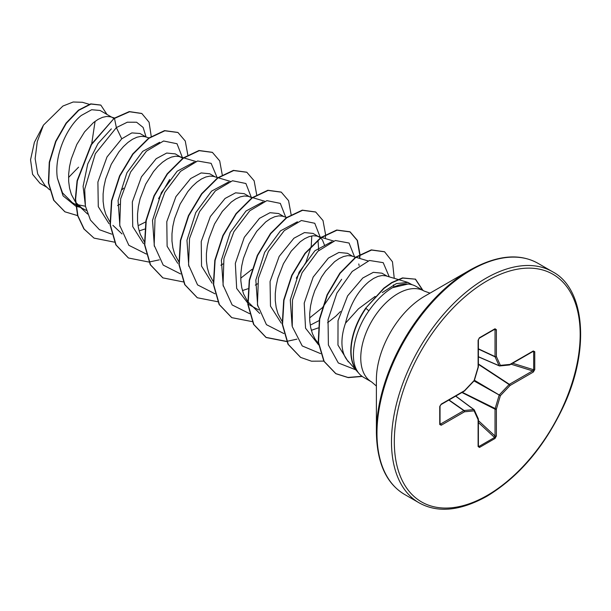 <?xml version="1.0" encoding="UTF-8"?>
<svg xmlns="http://www.w3.org/2000/svg" width="611" height="611" viewBox="0 0 611 611"><rect width="100%" height="100%" fill="white"/><g stroke="black" fill="none" stroke-linecap="round" stroke-linejoin="round"><path stroke-width="0.92" d="M376.391 432.565L376.391 379.721A68.119 39.333 120 0 1 424.553 296.289L424.561 296.289A68.119 39.333 120 0 0 424.553 296.289L470.317 269.871A132.839 76.696 120 0 0 470.317 269.871A132.839 76.696 120 0 0 376.391 432.565C376.964 462.97 386.373 483.599 404.612 494.459L419.115 502.838C437.636 513.194 460.205 511.025 486.83 496.323C518.777 476.97 544.332 446.977 563.495 406.346C590.638 348.407 584.437 288.209 552.543 271.735A133.427 77.032 120 0 0 485.829 278.341A133.427 77.032 120 0 0 398.662 395.92A133.427 77.032 120 0 0 419.115 502.838M371.625 381.959L363.675 377.369A52.493 30.306 -60 0 1 359.176 373.672A52.493 30.306 -60 0 1 357.397 371.343L357.542 371.427C349.003 358.856 354.159 331.414 368.868 310.831C375.414 301.513 382.494 294.296 390.101 289.163L392.377 287.728A52.493 30.306 -60 0 1 410.714 284.405A52.493 30.306 -60 0 1 416.16 286.452L424.118 291.042A52.493 30.306 120 0 0 397.876 293.647A52.493 30.306 120 0 0 363.583 339.899A52.493 30.306 120 0 0 371.625 381.959L376.391 386.022M111.721 117.182L100.12 110.484L91.673 109.728L81.301 115.464C66.698 126.966 53.875 156.118 57.396 178.198L62.528 192.893L72.304 202.653L75.604 204.555M75.856 204.357L85.425 206.243M114.54 118.022L110.263 116.754L106.589 116.464L102.488 117.343L98.088 119.382L93.536 122.528L84.585 131.861L76.81 144.44L71.227 159.02L69.532 166.612L68.661 174.135L68.669 181.414L69.57 188.257L71.38 194.497L75.42 201.974M75.718 202.371L81.843 208.114L86.403 210.451M146.159 137.063L139.98 133.496L131.846 132.9L121.749 138.819L107.009 156.958L97.897 182.047L98.279 206.655L109.018 223.679M149.328 138.01L144.7 136.635L141.026 136.352L136.917 137.231L132.518 139.262L127.974 142.409L123.422 146.609L119.023 151.742L111.24 164.328L105.665 178.908L103.969 186.492L103.099 194.015L103.106 201.294L104.007 208.137L105.818 214.377L109.85 221.854M139.148 230.912L144.654 229.102M146.365 254.061L128.845 245.301L119.733 225.39L120.619 198.911L130.586 172.073L146.457 151.161L163.588 141.004L177.007 143.73L182.681 158.272L175.311 153.896L166.711 153.048L156.187 158.7L141.446 176.846L132.335 201.92L132.732 226.597L143.493 243.59M181.536 157.485L179.138 156.515L175.464 156.233L171.355 157.111L166.956 159.143L162.411 162.297L157.859 166.49L153.46 171.63L145.678 184.209L140.102 198.789L138.407 206.373L137.536 213.896L137.536 221.174L138.445 228.018L140.255 234.257L144.288 241.735M215.034 176.823L209.749 173.776L201.156 172.928L190.624 178.58L175.915 196.673L166.795 221.678L167.116 246.271L177.732 263.326M217.837 177.664L213.575 176.403L209.901 176.113L205.792 176.991L201.393 179.023L196.849 182.177L192.297 186.37L187.898 191.51L180.115 204.089L174.54 218.669L172.844 226.253L171.974 233.784L171.974 241.055L172.882 247.898L174.693 254.138L178.725 261.623M250.411 197.254L244.186 193.656L235.586 192.816L225.062 198.468L210.36 216.546L201.24 241.498L201.538 266.098L212.116 283.168M252.274 197.544L248.013 196.284L244.339 195.994L240.23 196.872L235.831 198.903L231.279 202.058L222.335 211.391L214.553 223.97L208.977 238.55L207.274 246.134L206.403 253.664L206.411 260.943L207.32 267.786L209.122 274.018L213.163 281.503M242.46 290.553L247.959 288.751M283.909 216.592L278.624 213.537L270.024 212.697L259.492 218.348L244.308 237.297L235.334 263.364L236.671 288.423L248.975 304.652L258.59 309.861M286.704 217.424L282.45 216.164L278.769 215.874L274.667 216.752L270.268 218.791L265.716 221.938L256.773 231.271L248.99 243.85L243.415 258.43L241.712 266.014L240.841 273.545L240.849 280.823L241.757 287.666L243.56 293.899L247.6 301.383M247.898 301.781L259.751 313.451M320.447 237.816L313.061 233.425L304.461 232.577L293.929 238.229L279.166 256.421L270.07 281.495L270.474 306.119L281.236 323.112M319.286 237.015L316.888 236.045L313.206 235.754L309.105 236.633L304.706 238.672L300.154 241.819L291.21 251.152L283.428 263.731L277.852 278.31L276.149 285.902L275.278 293.425L275.286 300.704L276.187 307.547L277.997 313.779L282.038 321.264M311.327 330.314L318.194 327.947M352.776 256.353L347.499 253.305L338.891 252.458L328.367 258.109L313.191 277.05L304.209 303.109L305.546 328.191L318.575 344.833M355.579 257.193L351.317 255.925L347.644 255.642L343.542 256.521L339.143 258.552L334.591 261.699L325.64 271.032L321.539 276.989L314.741 290.744L312.282 298.199L310.587 305.783L309.716 313.306L309.724 320.584L310.625 327.427L312.435 333.667L315.116 339.136L318.384 343.458M113.829 118.526L112.668 117.724M117.572 205.594L119.672 204.295M138.972 225.291L145.678 221.938M220.876 265.235L222.977 263.944M255.314 285.116L257.414 283.825M318.713 250.502L317.995 240.131M324.701 245.653L322.463 240.001L320.691 238.015M311.152 324.701L319.141 320.576M327.595 322.723L335.867 316.147L340.495 311.518M359.138 265.533L358.764 263.952M387.214 276.233L381.936 273.186L373.336 272.338L362.804 277.99L347.598 295.9L338.028 320.706L337.959 345.078L348.262 361.819M393.82 286.949L393.469 284.894M397.906 279.426L385.755 275.805L382.081 275.523L377.972 276.401L373.573 278.433L369.029 281.587C357.756 291.004 349.912 304.874 345.49 323.196A46.864 27.06 120 0 0 347.628 360.627L359.176 373.672M68.554 177.473L78.567 167.17M47.024 187.371L40.013 183.323L32.566 174.303L30.55 159.761L34.399 142.31L43.442 125.133L62.902 106.047L73.198 101.999L82.439 102.289L89.16 104.298M95.079 121.345L91.742 143.57M43.442 125.133L37.294 141.561L35.14 158.631L37.699 173.967L44.97 185.431L49.621 189.822M121.749 138.819L116.365 127.607L127.302 122.208L136.597 122.231L143.127 127.432L146.09 137.024M123.544 188.157L122.07 189.639M80.522 207.396L76.047 206.274M75.764 206.174L63.078 195.871L57.396 178.198M111.676 234.15L99.456 229.728L90.436 220.059L85.403 206.09L84.692 189.204L95.339 153.697L116.365 127.607L114.486 118.419L129.563 111.752L141.851 113.531L149.076 122.223L151.222 136.352M77.605 215.607L64.98 211.834L53.921 200.362L48.681 183.025L49.552 162.404L55.922 141.515L66.332 123.323L78.773 110.293L91.001 104.046L100.853 105.13L106.986 114.448M114.196 118.251L91.222 144.433L77.07 180.772L75.321 199.148L77.62 215.652L83.89 228.942L94.041 238.122L84.181 229.11L77.903 215.82L75.611 199.316L77.36 180.932L91.505 144.593L114.196 118.251L129.272 111.584L141.706 113.447M64.835 211.75L53.631 200.202L48.391 182.857L49.27 162.243L55.632 141.355L66.041 123.155L78.491 110.125L90.718 103.878L100.708 105.046M382.28 292.593L396.386 283.596L407.949 282.427L412.051 284.726M292.111 325.884L290.271 299.932L299.085 272.216L314.902 250.762L331.819 241.696M341.656 279.28L322.669 307.356M322.18 307.845L309.617 317.941M257.682 306.027L255.833 280.029L264.67 252.297L280.464 230.882L297.404 221.808M311.786 235.938L311.251 245.989M311.144 246.569L305.958 262.264L296.312 278.188M223.236 286.108L221.396 260.171L230.217 232.44L246.027 210.994L262.951 201.935M251.992 269.344L240.742 278.181M188.807 266.259L186.958 240.268L195.795 212.544L211.589 191.113L228.529 182.047M154.362 246.34L152.521 220.388L161.365 192.633L177.175 171.21L194.092 162.167M119.932 226.49L118.083 200.515L126.92 172.783L142.722 151.345L159.654 142.287M169.637 179.497L158.562 198.674M85.494 206.571L83.096 186.378L87.724 163.985L97.981 143.577L111.355 128.86M375.116 296.427L358.42 308.868L345.49 323.196M357.397 371.343L357.481 371.503A52.05 30.054 -60 0 1 365.684 308.188L383.777 288.201L391.766 282.526L402.512 277.913L415.511 279.189L402.794 278.074L392.056 282.687L384.067 288.361L365.684 308.188M408.431 283.947L392.377 287.728M217.081 177.434L211.123 163.336L197.62 160.983L180.566 171.347L164.848 192.266L155.018 218.975L154.171 245.278L163.198 265.09L180.551 273.919M251.556 198.033L245.897 183.506L232.508 180.757L215.408 190.853L199.537 211.681L189.532 238.466L188.57 264.937L197.567 284.902L214.988 293.799M285.994 217.913L280.319 203.379L266.892 200.645L249.762 210.803L233.891 231.714L223.924 258.56L223.038 285.039L232.149 304.942L249.678 313.71M320.431 237.794L314.772 223.275L301.383 220.518L284.283 230.614L268.412 251.442L258.407 278.226L257.437 304.698L266.442 324.662L283.863 333.56M354.861 257.682L349.064 243.033L335.37 240.505L318.003 251.174L302.101 272.705L292.463 300.024L292.249 326.564L302.239 345.948L320.599 353.639M389.26 276.844L383.196 262.654L369.456 260.485L352.219 271.437L336.882 293.127L328.031 319.767L328.397 344.994L338.318 362.965L355.755 369.808M94.041 238.122L114.478 242.155M187.806 154.919L185.263 141.026L177.977 132.511L164.825 130.785L148.924 138.3L133.022 154.109L119.871 175.999L111.798 200.82L110.354 224.978L116.098 244.996L128.478 258.002L148.916 262.043M149.122 262.02L159.318 259.843M222.244 174.799L219.7 160.907L212.407 152.391L199.255 150.665L183.353 158.188L167.46 173.998L154.308 195.887L146.235 220.701L144.792 244.866L150.535 264.876L162.916 277.883L183.353 281.923M256.673 194.68L254.138 180.787L246.844 172.279L233.7 170.545L217.799 178.061L201.897 193.878L188.746 215.759L180.673 240.581L179.229 264.739L184.973 284.757L197.353 297.763L217.99 301.781M291.111 214.56L288.568 200.668L281.281 192.16L268.13 190.426L252.228 197.949L236.327 213.758L223.175 235.647L215.103 260.462L213.667 284.627L219.41 304.637L231.79 317.651L252.427 321.661M325.373 238.573L325.548 234.777M325.548 234.441L323.005 220.548L315.719 212.04L302.567 210.314L286.666 217.829L270.765 233.639L257.613 255.528L249.54 280.342L248.104 304.507L253.848 324.517L266.22 337.532L286.658 341.564M359.81 258.453L359.986 254.657M359.986 254.329L357.443 240.429L350.156 231.92L337.005 230.194L321.103 237.71L305.202 253.519L292.05 275.408L283.978 300.222L282.542 324.388L288.285 344.398L300.658 357.412L311.465 361.193L323.792 361.109M394.248 278.333L392.468 261.783L384.586 251.801L371.549 250.052L355.785 257.414L340.128 273.3L327.389 294.907L319.729 319.072L318.53 342.32L324.158 361.406L335.974 373.741L348.232 377.621L362.247 376.445M422.934 290.362L415.511 279.189M177.832 132.434L164.535 130.617L148.633 138.139L132.732 153.949L119.58 175.831L111.508 200.652L110.072 224.81L115.815 244.828L128.333 257.918M212.261 152.315L198.972 150.497L183.071 158.02L167.17 173.829L154.018 195.719L145.945 220.54L144.509 244.698L150.253 264.708L162.77 277.806M246.707 172.195L233.41 170.377L217.508 177.9L201.607 193.71L188.455 215.591L180.382 240.413L178.947 264.571L184.682 284.589L197.208 297.679M281.136 192.075L267.839 190.265L251.946 197.781L236.045 213.598L222.893 235.479L214.82 260.301L213.384 284.459L219.128 304.477L231.645 317.567M315.574 211.956L302.277 210.146L286.376 217.661L270.482 233.478L257.33 255.36L249.257 280.182L247.814 304.339L253.557 324.349L265.938 337.364L286.574 341.381M286.78 341.358L296.938 339.151M359.52 258.361L359.696 254.833M359.696 254.497L357.206 240.383L349.866 231.76L336.714 230.026L320.821 237.542L304.92 253.359L291.768 275.24L283.695 300.062L282.251 324.22L287.995 344.237L300.52 357.328M384.449 251.717L371.267 249.884L355.503 257.246L339.838 273.14L327.099 294.746L319.446 318.904L318.239 342.16L323.868 361.238L335.683 373.573L347.965 377.453L362.002 376.269M422.652 290.202L415.228 279.021M534.755 351.707L534.755 369.64L533.273 372.084L510.017 385.51L500.378 395.684L496.384 409.118L496.384 435.971L495.009 438.477L479.482 447.443L478.108 446.526L478.108 419.673L474.113 410.844L464.475 411.799L441.218 425.225L439.737 424.5L439.737 406.559L441.218 404.123L464.475 390.696L474.113 380.523L478.108 367.081L478.108 340.235L479.482 337.73L495.009 328.764L496.384 329.68L496.384 356.534L500.378 365.355L510.017 364.4L533.273 350.974L534.755 351.707A1.001 0.58 180 0 1 533.663 351.829L532.624 351.417M357.542 371.427A52.05 30.054 -60 0 1 365.974 308.349L368.868 310.831M533.273 372.084A1.001 0.58 -120 0 0 532.624 370.892L533.663 369.77L533.663 351.829L532.662 351.669M478.398 356.839L499.271 365.867A1.001 1.001 0 0 0 499.767 365.943A1.001 0.756 -95.7 0 1 499.462 365.89A1.001 0.573 -66.6 0 1 499.271 365.867A1.001 0.573 -66.6 0 1 499.08 365.668A1.001 0.756 -24.3 0 0 500.378 365.355A1.001 0.756 -95.7 0 1 499.767 365.943L509.406 364.988A1.001 0.756 -95.7 0 0 510.017 364.4A1.001 0.58 -120 0 1 509.811 364.859A1.001 0.58 -120 0 1 509.658 364.904M478.398 356.732L499.08 365.668L495.086 356.847A1.001 0.535 -65 0 1 495.032 356.564L495.032 329.711L494.574 329.268A1.001 0.58 -120 0 0 494.803 329.222L494.803 329.222A1.001 0.58 -120 0 0 495.009 328.764M440.035 424.179L440.035 424.087A1.001 0.58 180 0 0 439.958 423.866L440.569 424.042L463.825 410.615L448.795 400.083M478.108 446.526A1.001 0.58 0 0 0 478.398 446.122L478.398 419.261A1.001 0.58 -0 0 1 478.108 419.673A1.001 0.756 -24.3 0 0 478.314 418.848L474.319 410.027A1.001 0.756 -24.3 0 1 474.113 410.844A1.001 0.756 -95.7 0 0 473.739 409.569A1.001 0.573 -53.4 0 1 474.006 409.637A1.001 0.573 -53.4 0 1 474.121 409.79A1.001 0.756 -24.3 0 1 474.319 410.027A1.001 1.001 0 0 0 474.006 409.637L455.753 396.073M478.169 445.747L479.039 446.435L494.574 437.468L495.032 436.01L495.032 409.156A1.001 0.512 -63.3 0 1 495.086 408.812L499.08 395.378A1.001 0.496 -60 0 1 499.462 394.714L509.1 384.54L478.398 364.37M533.266 351.356L533.067 351.432A1.001 0.58 -120 0 0 533.273 350.974M534.755 369.64A1.001 0.58 180 0 1 533.663 369.77L512.629 363.232M509.1 364.935A1.001 0.756 -95.7 0 0 509.406 364.988A1.001 1.001 0 0 0 509.811 364.859L533.067 351.432M478.398 363.98L509.368 384.319A1.001 0.58 -120 0 1 510.017 385.51L509.1 384.54A1.001 0.512 -56.7 0 1 509.368 384.319L532.624 370.892L510.995 364.179M474.029 380.913L500.378 395.684L474.411 380.248M478.398 349.072L495.086 356.847A1.001 0.756 -24.3 0 0 496.384 356.534A1.001 0.58 0 0 1 495.032 356.564L478.398 348.812M461.931 392.506L495.032 409.156A1.001 0.58 180 0 0 496.384 409.118L462.267 392.308M494.024 329.665L495.032 329.711A1.001 0.58 -0 0 0 496.384 329.68M496.384 435.971A1.001 0.58 180 0 1 495.032 436.01L478.398 420.635M479.039 338.234A1.001 0.58 -120 0 0 479.268 338.189A1.001 0.58 -120 0 0 479.276 338.189A1.001 0.58 -120 0 0 479.482 337.73M495.009 438.477A1.001 0.58 -120 0 0 494.574 437.468L478.398 422.522M479.268 338.189L478.398 339.823A1.001 0.58 180 0 1 478.108 340.235M479.482 447.443A1.001 0.58 -120 0 0 479.039 446.435L478.398 445.656M478.344 366.867L478.108 367.081A1.001 0.58 180 0 0 478.398 366.676L478.398 339.823M474.365 380.393L474.136 380.798A1.001 1.001 0 0 0 474.365 380.393L478.36 366.959A1.001 1.001 0 0 0 478.398 366.676M464.406 391.009L464.475 390.696A1.001 0.58 -120 0 1 464.268 391.155A1.001 1.001 0 0 0 464.49 390.979L474.136 380.798M449.016 399.961L464.1 410.523A1.001 0.535 -55 0 0 463.825 410.615A1.001 0.58 -120 0 1 464.475 411.799A1.001 0.756 -95.7 0 0 464.1 410.523L473.739 409.569L455.653 396.127M464.268 391.155L441.012 404.581A1.001 0.58 -120 0 0 441.218 404.123M439.958 405.933A1.001 0.58 180 0 1 440.035 406.155L440.035 406.155A1.001 0.58 180 0 1 439.737 406.559M441.218 425.225A1.001 0.58 -120 0 0 440.569 424.042L440.035 423.194M441.012 404.581L440.035 406.155L440.035 424.087A1.001 0.58 180 0 1 439.737 424.5M487.242 280.793A131.426 75.879 120 0 0 394.316 441.753A131.426 75.879 120 0 0 487.242 495.406A131.426 75.879 120 0 0 580.175 334.446A131.426 75.879 120 0 0 487.242 280.793M424.553 296.289L470.317 269.863C496.942 255.169 519.51 252.992 538.031 263.356A133.427 77.032 120 0 0 471.318 269.963A133.427 77.032 120 0 0 384.159 387.542A133.427 77.032 120 0 0 404.612 494.459M478.314 418.848A1.001 1.001 0 0 1 478.398 419.261A1.001 0.58 -0 0 0 478.36 419.108M430.014 293.135L424.118 291.042M75.886 204.723L80.583 207.435M407.949 282.427L398.311 279.548M368.043 260.912L355.946 257.3M333.614 241.032L321.508 237.419M321.142 237.305L317.277 236.151M264.739 201.263L252.633 197.651M230.301 181.383L218.203 177.77M195.864 161.503L183.766 157.89M183.399 157.783L179.535 156.63M122.009 233.921L112.936 225.352M87.572 214.041L78.498 205.464M408.431 283.939L410.714 284.405M538.031 263.356L552.543 271.735M479.276 338.189L494.879 329.176"/></g></svg>
